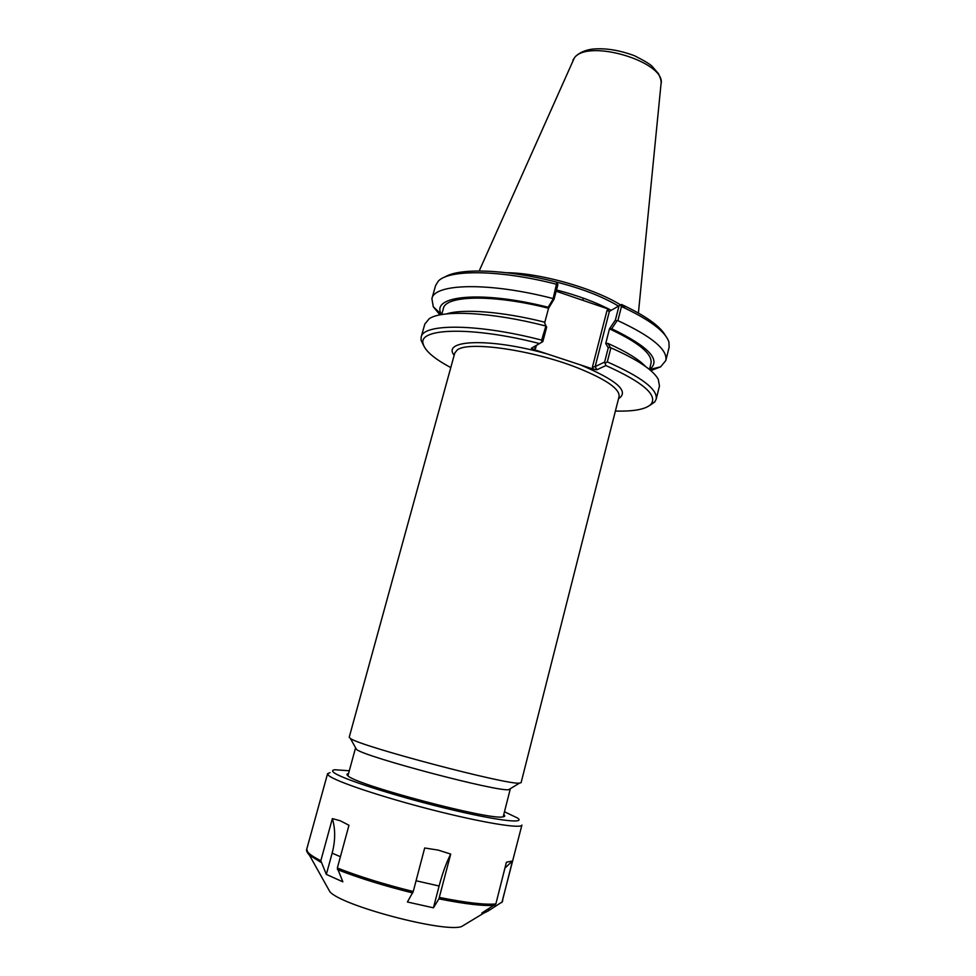 <?xml version="1.0" encoding="UTF-8"?>
<svg xmlns="http://www.w3.org/2000/svg" width="976" height="976" viewBox="0 0 976 976"><rect width="100%" height="100%" fill="white"/><g stroke="black" fill="none" stroke-linecap="round" stroke-linejoin="round"><path stroke-width="1.46" d="M556.161 291.226L609 309.27L607.048 310.331L592.42 367.086L593.567 369.209L533.567 349.445L535.592 348.347L534.445 346.59L542.839 341.6L546.633 327.253L545.962 325.801L541.656 340.112L542.046 342.027L531.444 348.2L533.567 349.445M619.065 396.573L521.099 782.679L519.488 783.13C507.935 785.29 359.534 746.091 350.408 738.466L349.213 737.258L454.743 353.153L457.024 350.164C467.101 340.685 532.384 349.823 577.963 368.013C606.291 379.493 619.992 389.021 619.065 396.573L618.796 397.622M510.131 788.791L508.667 789.682C497.54 791.951 365.268 757.01 356.582 749.507L355.728 747.994M608.255 347.859L610.183 347.285L607.926 343.418L605.742 343.479L608.255 347.859L604.608 362.084L595.165 366.586L609.378 311.368L619.04 305.817L615.392 320.055L609.463 328.851L605.742 343.479M593.567 369.209L596.885 369.77L605.901 365.549L604.608 362.084M605.51 363.06L607.304 361.876L610.903 347.822L610.183 347.285M609.512 328.827L611.696 328.741L616.917 320.982L615.392 320.055M609.463 328.851C638.816 342.552 652.663 354.056 650.992 363.365L649.467 369.489M611.696 328.741C649.04 346.748 661.643 360.339 649.491 369.514M446.483 313.918C462.807 308.575 502.372 311.539 544.23 322.068L545.962 325.801M554.051 299.205L557.857 284.846L557.516 283.528L556.454 284.248L552.989 299.266L548.158 307.257L548.585 308.233L554.051 299.205L552.989 299.266M441.689 314.589L443.372 308.514C445.422 295.301 493.087 294.154 548.549 308.257L544.645 322.971M607.926 343.418C626.202 351.604 638.768 359.314 645.624 366.537M439.944 314.906L433.283 306.781L431.904 298.693C434.174 283.43 489.171 281.979 552.684 298.461M433.283 306.781L441.628 314.601C429.367 295.728 480.875 290.14 548.158 307.257M607.048 310.331L609.378 311.368L607.206 310.246M592.42 367.086L595.165 366.586L596.885 369.77M616.917 320.982L617.869 320.628L621.48 306.537L620.382 305.085L619.04 305.817M620.382 305.085L621.553 304.475C645.38 315.638 659.983 325.984 665.364 335.476M542.839 341.6L542.046 342.027M444.666 277.172C458.696 267.741 505.422 269.095 555.673 281.857L557.516 283.528M605.901 365.549C642.464 382.006 657.58 394.816 651.248 403.966C646.332 409.2 634.376 411.555 615.38 411.055M649.565 405.552L654.737 401.978L656.189 399.184C657.873 389.497 641.574 377.065 607.304 361.876M450.79 367.574C434.027 358.619 424.792 350.665 423.096 343.686C418.155 327.924 472.457 326.313 539.338 343.515M555.686 281.869C581.428 288.359 602.375 296.448 618.528 306.11M541.656 340.112C477.837 323.52 422.998 323.361 421.168 337.086L421.059 340.234L423.779 345.894M621.48 306.537C649.809 319.75 665.632 331.608 668.938 342.112L669.121 347.285L665.827 360.498L660.63 366.842L650.821 370.624M617.869 320.628C651.797 336.415 667.791 349.713 665.827 360.498M656.189 399.184L659.471 385.996L658.263 379.261C653.115 369.989 637.328 359.51 610.903 347.822M545.413 325.911C491.697 312.027 442.104 309.624 429.208 318.737L424.828 324.008L421.168 337.086M431.904 298.693L435.564 285.578L438.273 281.173C448.814 269.266 500.212 269.718 556.454 284.248M625.714 308.501C603.314 291.177 543.229 272.999 506.715 272.719M342.869 881.828L326.338 874.398L332.145 853.158C335.427 840.763 335.5 829.246 332.365 818.608L340.246 820.755L348.969 825.269L337.342 868.006L342.869 881.828M326.338 874.398L320.823 860.734L332.365 818.608M488.342 910.864L483.718 913.158L481.815 913.024L495.857 903.947L506.41 862.223L512.473 860.966L502.128 901.946L488.342 910.864L488.854 908.839M512.473 860.966L504.909 868.152M327.899 888.184L329.9 891.771C341.661 905.789 444.422 932.934 461.563 926.566L465.076 924.431M438.907 898.859L433.442 907.814L407.395 901.995L413.238 891.539L424.682 847.985L438.212 850.108L450.717 854.073L438.907 898.859C465.601 904.154 484.255 906.277 494.905 905.24M450.717 854.073C446.313 862.686 442.445 873.325 439.115 886.013L433.442 907.814M330.034 772.638L327.57 773.724L328.668 775.493C335.134 781.3 381.36 796.88 431.648 809.738C481.985 822.634 521.623 829.088 521.904 825.062L501.884 902.544M349.298 770.772L334.878 769.747C332.279 770.04 331.877 770.93 333.694 772.419C340.368 778.262 391.559 794.976 442.628 807.555C493.771 820.194 526.894 824.403 517.512 818.01L504.47 811.764M348.517 773.59C346.59 773.895 346.431 774.663 348.017 775.896L348.273 776.091C357.948 785.509 489.671 820.316 502.725 816.9C505.019 816.644 505.348 815.875 503.75 814.606M547.146 353.922C489.867 337.684 441.396 339.721 454.169 355.264M618.516 398.696C629.666 391.498 616.905 380.201 580.22 364.817M534.494 346.553L531.444 348.2M535.592 348.347L536.361 345.443M611.22 310.307C596.202 302.328 577.963 295.545 556.503 289.97M479.192 270.962L574.303 57.999C587.845 38.162 667.096 62.269 660.996 84.204L638.402 313.028M332.145 853.158L340.417 856.708M306.915 851.694L309.416 855.159L320.884 862.284M337.403 869.579C358.57 877.924 383.678 885.708 412.702 892.955M439.456 897.444C466.357 902.812 485.157 904.972 495.857 903.947M502.128 901.946L502.75 900.909M329.9 891.771L309.416 855.159C306.952 852.475 306.061 850.462 306.757 849.132L307.599 851.853C309.429 854.244 313.833 857.209 320.823 860.734M416.081 880.767L439.115 886.013M337.342 868.006C358.668 876.387 383.971 884.232 413.238 891.539M454.462 354.203L454.743 353.153M355.447 748.275L347.907 775.822M510.228 789.169L503.177 816.839M508.667 789.682L519.488 783.13M356.557 749.495L350.384 738.454M531.408 348.237L534.445 346.59M651.248 403.966L654.737 401.978M609.183 311.417L607.06 310.344M423.096 343.686L421.059 340.234M582.782 300.254L583.331 298.144M572.973 59.963L575.364 56.547C579.842 52.387 585.71 49.886 592.944 49.056C605.669 47.946 619.516 50.179 634.485 55.742C643.928 60.5 649.784 64.013 652.078 66.295L658.275 73.42C660.41 77.482 661.35 80.752 661.081 83.253M649.516 369.526L660.63 366.842M461.563 926.566L483.718 913.158M306.757 849.132L327.57 773.724"/></g></svg>
